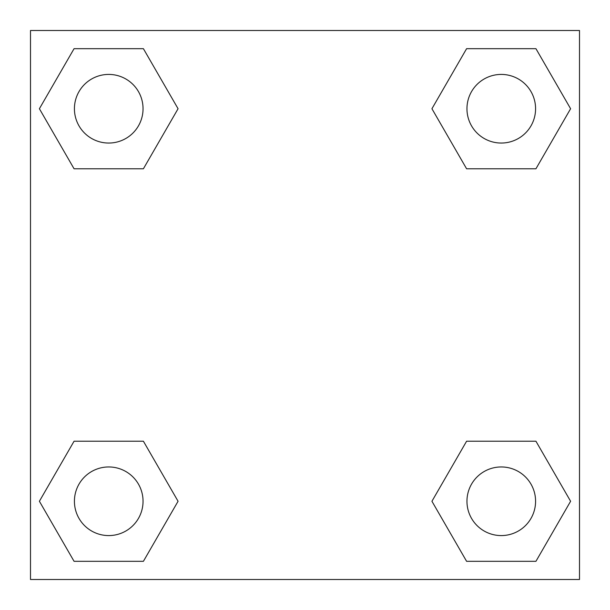 <?xml version="1.0" encoding="UTF-8"?>
<svg xmlns="http://www.w3.org/2000/svg" width="610" height="610" viewBox="0 0 610 610"><rect width="100%" height="100%" fill="white"/><g stroke="black" fill="none" stroke-linecap="round" stroke-linejoin="round"><path stroke-width="0.91" d="M535.938 168.779L466.597 168.779L535.938 168.779L570.602 108.732L535.938 168.779L466.597 168.779L431.933 108.732L466.597 48.686L431.933 108.732M74.062 48.686L143.403 48.686L74.062 48.686L143.403 48.686L178.067 108.732L143.403 168.779L74.062 168.779L143.403 168.779L74.062 168.779L39.398 108.732L74.062 48.686L39.398 108.732M74.062 441.221L143.403 441.221L74.062 441.221L39.398 501.267L74.062 441.221L143.403 441.221L178.067 501.267L143.403 561.314L74.062 561.314L143.403 561.314L74.062 561.314L39.398 501.267M492.735 441.221L466.597 441.221L492.735 441.221L466.597 441.221L431.933 501.267L466.597 441.221L535.938 441.221L466.597 441.221L535.938 441.221L570.602 501.267L535.938 561.314L466.597 561.314L535.938 561.314L466.597 561.314L431.933 501.267M579.5 30.5L30.5 30.5L30.5 579.5L579.5 579.5L579.5 30.5M466.597 48.686L535.938 48.686L466.597 48.686L535.938 48.686L570.602 108.732M535.58 501.267A34.312 34.312 0 0 0 484.111 471.553A34.312 34.312 0 0 0 484.111 530.982A34.312 34.312 0 0 0 535.58 501.267M143.045 501.267A34.312 34.312 0 0 0 91.576 471.553A34.312 34.312 0 0 0 91.576 530.982A34.312 34.312 0 0 0 143.045 501.267M535.58 108.732A34.312 34.312 0 0 0 484.111 79.018A34.312 34.312 0 0 0 484.111 138.447A34.312 34.312 0 0 0 535.58 108.732M143.045 108.732A34.312 34.312 0 0 0 91.576 79.018A34.312 34.312 0 0 0 91.576 138.447A34.312 34.312 0 0 0 143.045 108.732M117.265 441.221L143.403 441.221M492.735 168.779L466.597 168.779M143.403 168.779L117.265 168.779"/></g></svg>
